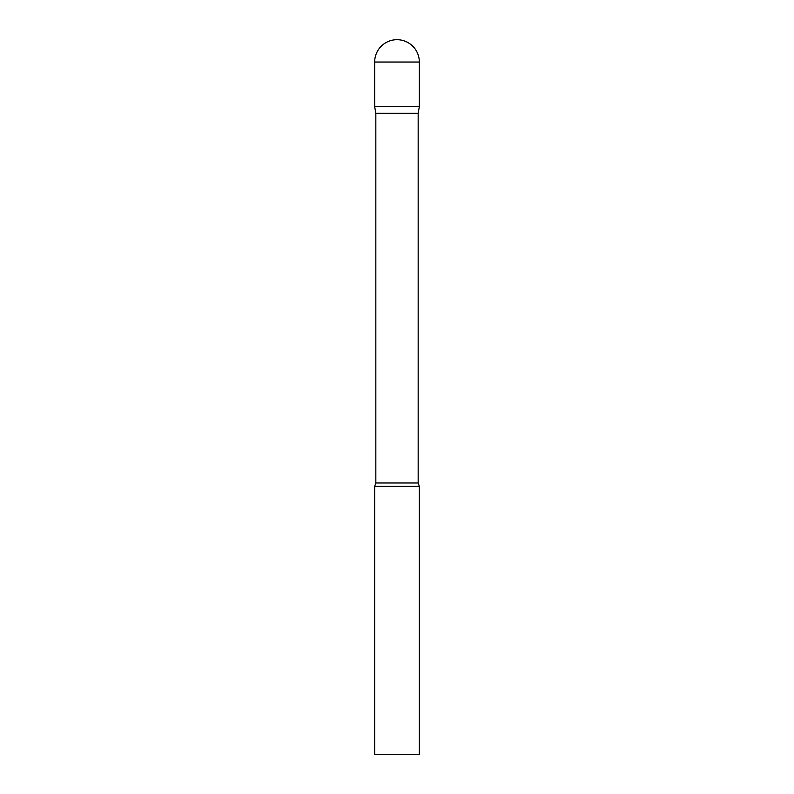 <?xml version="1.0" encoding="UTF-8"?>
<svg xmlns="http://www.w3.org/2000/svg" width="794" height="794" viewBox="0 0 794 794"><rect width="100%" height="100%" fill="white"/><g stroke="black" fill="none" stroke-linecap="round" stroke-linejoin="round"><path stroke-width="0.6" stroke-dasharray="3.97 2.98" d="M419.331 106.694L374.669 106.694L419.331 106.694M375.83 113.284L418.17 113.284M374.669 486.325L419.331 486.325M374.669 754.3L419.331 754.3M419.331 62.031L374.669 62.031M375.83 482.99L418.17 482.99"/><path stroke-width="1.19" d="M418.17 113.284L418.17 482.99L375.83 482.99L375.83 113.284L418.17 113.284L419.331 106.694L374.669 106.694L419.331 106.694L419.331 62.031A22.331 22.331 0 0 0 397 39.7A22.331 22.331 0 0 0 374.669 62.031L419.331 62.031M375.83 113.284L374.669 106.694L374.669 62.031M397 486.325L374.669 486.325L374.669 754.3L419.331 754.3L419.331 486.325L397 486.325M375.83 482.99L374.669 486.325M418.17 482.99L419.331 486.325"/></g></svg>
